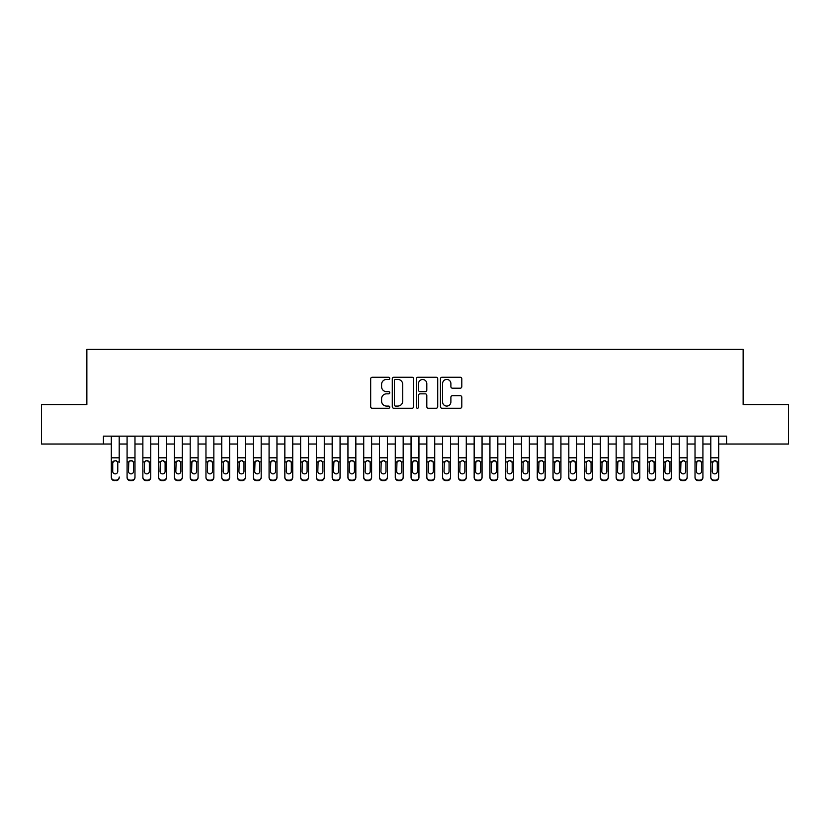 <?xml version="1.0" encoding="UTF-8"?>
<svg xmlns="http://www.w3.org/2000/svg" width="830" height="830" viewBox="0 0 830 830"><rect width="100%" height="100%" fill="white"/><g stroke="black" fill="none" stroke-linecap="round" stroke-linejoin="round"><path stroke-width="1.25" d="M389.758 378.356A1.079 1.079 0 0 0 388.679 377.266L372.224 377.266A1.546 1.546 0 0 0 370.678 378.822L370.678 406.69A1.546 1.546 0 0 0 372.224 408.246L388.679 408.246A1.079 1.079 0 0 0 389.758 407.157A1.079 1.079 0 0 0 388.679 406.077L386.541 406.077A4.959 4.959 0 0 1 381.593 401.118L381.593 398.794A4.959 4.959 0 0 1 386.541 393.835L388.679 393.835A1.079 1.079 0 0 0 389.758 392.756A1.079 1.079 0 0 0 388.679 391.667L386.541 391.667A4.959 4.959 0 0 1 381.593 386.718L381.593 384.394A4.959 4.959 0 0 1 386.541 379.435L388.679 379.435A1.079 1.079 0 0 0 389.758 378.356M460.256 388.191A1.546 1.546 0 0 0 461.802 386.635L461.802 378.822A1.546 1.546 0 0 0 460.256 377.266L441.985 377.266A1.546 1.546 0 0 0 440.44 378.822L440.44 406.69A1.546 1.546 0 0 0 441.985 408.246L460.256 408.246A1.546 1.546 0 0 0 461.802 406.69L461.802 397.248A1.546 1.546 0 0 0 460.256 395.702L452.433 395.702A1.546 1.546 0 0 0 450.887 397.248L450.887 401.928A4.14 4.14 0 0 1 446.748 406.077A4.14 4.14 0 0 1 442.598 401.928L442.598 383.585A4.14 4.14 0 0 1 446.748 379.435A4.14 4.14 0 0 1 450.887 383.585L450.887 386.635A1.546 1.546 0 0 0 452.433 388.191L460.256 388.191M103.418 444.029L41.5 444.029L41.5 404.584L86.86 404.584L86.86 349.368L743.141 349.368L743.141 404.584L788.5 404.584L788.5 444.029L726.582 444.029L726.582 436.144L103.418 436.144L103.418 444.029L111.313 444.029M413.641 378.822A1.546 1.546 0 0 0 412.095 377.266L393.825 377.266A1.546 1.546 0 0 0 392.279 378.822L392.279 406.69A1.546 1.546 0 0 0 393.825 408.246L412.095 408.246A1.546 1.546 0 0 0 413.641 406.69L413.641 378.822M417.905 377.266L436.175 377.266A1.546 1.546 0 0 1 437.721 378.822L437.721 406.69A1.546 1.546 0 0 1 436.175 408.246L428.353 408.246A1.546 1.546 0 0 1 426.807 406.69L426.807 395.391A1.546 1.546 0 0 0 425.261 393.835L420.073 393.835A1.546 1.546 0 0 0 418.528 395.391L418.528 407.157A1.079 1.079 0 0 1 417.438 408.246A1.079 1.079 0 0 1 416.359 407.157L416.359 378.822A1.546 1.546 0 0 1 417.905 377.266M119.198 444.029L127.083 444.029M134.979 444.029L142.864 444.029M150.749 444.029L158.634 444.029M166.529 444.029L174.414 444.029M182.299 444.029L190.195 444.029M198.079 444.029L205.965 444.029M213.85 444.029L221.745 444.029M229.63 444.029L237.515 444.029M245.41 444.029L253.295 444.029M261.18 444.029L269.076 444.029M276.961 444.029L284.846 444.029M292.731 444.029L300.626 444.029M308.511 444.029L316.396 444.029M324.291 444.029L332.176 444.029M340.061 444.029L347.946 444.029M355.842 444.029L363.727 444.029M371.612 444.029L379.507 444.029M387.392 444.029L395.277 444.029M403.173 444.029L411.058 444.029M418.943 444.029L426.827 444.029M434.723 444.029L442.608 444.029M450.493 444.029L458.388 444.029M466.273 444.029L474.158 444.029M482.054 444.029L489.939 444.029M497.824 444.029L505.709 444.029M513.604 444.029L521.489 444.029M529.374 444.029L537.269 444.029M545.154 444.029L553.039 444.029M560.924 444.029L568.82 444.029M576.705 444.029L584.59 444.029M592.485 444.029L600.37 444.029M608.255 444.029L616.151 444.029M624.036 444.029L631.921 444.029M639.806 444.029L647.701 444.029M655.586 444.029L663.471 444.029M671.366 444.029L679.251 444.029M687.136 444.029L695.021 444.029M702.917 444.029L710.802 444.029M718.687 444.029L726.582 444.029M395.526 379.435A1.079 1.079 0 0 0 394.447 380.524L394.447 404.988A1.079 1.079 0 0 0 395.526 406.077L397.778 406.077A4.959 4.959 0 0 0 402.726 401.118L402.726 384.394A4.959 4.959 0 0 0 397.778 379.435L395.526 379.435M426.807 383.657A4.14 4.14 0 0 0 422.667 379.518A4.14 4.14 0 0 0 418.528 383.657L418.528 390.121A1.546 1.546 0 0 0 420.073 391.667L425.261 391.667A1.546 1.546 0 0 0 426.807 390.121L426.807 383.657M111.313 436.144L111.313 477.001A3.154 3.133 -0 0 0 114.467 480.134L116.044 480.134A3.154 3.133 -0 0 0 119.198 477.001L119.198 477.499A3.154 3.133 180 0 1 116.044 480.632L116.044 480.134M119.198 462.393L119.198 436.144M117.777 471.367L117.777 463.057L117.777 471.367A2.521 2.5 180 0 1 115.256 473.878A2.521 2.5 180 0 0 117.777 471.367M112.724 471.865L112.724 471.367A2.521 2.5 180 0 0 115.256 473.878A2.521 2.5 180 0 1 112.724 471.367L112.724 462.86M113.938 460.899L112.724 463.057L113.005 461.895L115.256 460.526L117.497 461.895L117.777 463.057M116.574 460.899L115.256 460.526M114.467 480.134L116.044 480.632M114.467 480.632A3.154 3.133 180 0 1 111.313 477.499L111.313 477.001M127.083 462.393L127.083 477.001A3.154 3.133 0 0 0 130.237 480.134L131.814 480.134A3.154 3.133 0 0 0 134.979 477.001L134.979 477.499A3.154 3.133 180 0 1 131.814 480.632L131.814 480.134M133.557 471.367L133.557 463.057L133.557 471.367A2.521 2.5 180 0 1 131.026 473.878A2.521 2.5 180 0 0 133.557 471.367M128.505 471.865L128.505 471.367A2.521 2.5 180 0 0 131.026 473.878M129.708 460.899L128.505 462.86M132.344 460.899L131.026 460.526L133.277 461.895L133.557 463.057M142.864 462.393L142.864 477.001A3.154 3.133 0 0 0 146.018 480.134L147.595 480.134A3.154 3.133 0 0 0 150.749 477.001L150.749 477.499A3.154 3.133 180 0 1 147.595 480.632L147.595 480.134M149.327 471.367L149.327 463.057L149.327 471.367A2.521 2.5 180 0 1 146.806 473.878A2.521 2.5 180 0 0 149.327 471.367M144.285 471.865L144.285 471.367A2.521 2.5 180 0 0 146.806 473.878M145.489 460.899L144.285 462.86M148.124 460.899L146.806 460.526L149.047 461.895L149.327 463.057M158.634 462.393L158.634 477.001A3.154 3.133 0 0 0 161.798 480.134L163.375 480.134A3.154 3.133 0 0 0 166.529 477.001L166.529 477.499A3.154 3.133 180 0 1 163.375 480.632L163.375 480.134M165.108 471.367L165.108 463.057L165.108 471.367A2.521 2.5 180 0 1 162.587 473.878A2.521 2.5 180 0 0 165.108 471.367M160.055 471.865L160.055 471.367A2.521 2.5 180 0 0 162.587 473.878M161.269 460.899L160.055 462.86M163.894 460.899L162.587 460.526L164.828 461.895L165.108 463.057M174.414 462.393L174.414 477.001A3.154 3.133 0 0 0 177.568 480.134L179.145 480.134A3.154 3.133 0 0 0 182.299 477.001L182.299 477.499A3.154 3.133 180 0 1 179.145 480.632L179.145 480.134M180.878 471.367L180.878 463.057L180.878 471.367A2.521 2.5 180 0 1 178.357 473.878A2.521 2.5 180 0 0 180.878 471.367M175.835 471.865L175.835 471.367A2.521 2.5 180 0 0 178.357 473.878M177.039 460.899L175.835 462.86M179.674 460.899L178.357 460.526L180.598 461.895L180.878 463.057M134.979 436.144L134.979 477.499M127.083 436.144L127.083 477.499A3.154 3.133 180 0 0 130.237 480.632L131.814 480.632M127.083 461.895L128.785 461.895L128.505 471.367M128.785 461.895L131.026 460.526M150.749 436.144L150.749 477.499M142.864 436.144L142.864 477.499A3.154 3.133 180 0 0 146.018 480.632L147.595 480.632M142.864 461.895L144.565 461.895L144.285 471.367M144.565 461.895L146.806 460.526M166.529 436.144L166.529 477.499M158.634 436.144L158.634 477.499A3.154 3.133 180 0 0 161.798 480.632L163.375 480.632M158.634 461.895L160.335 461.895L160.055 471.367M160.335 461.895L162.587 460.526M182.299 436.144L182.299 477.499M174.414 436.144L174.414 477.499A3.154 3.133 180 0 0 177.568 480.632L179.145 480.632M174.414 461.895L176.116 461.895L175.835 471.367M176.116 461.895L178.357 460.526M190.195 462.393L190.195 477.001A3.154 3.133 0 0 0 193.349 480.134L194.925 480.134A3.154 3.133 0 0 0 198.079 477.001L198.079 477.499A3.154 3.133 180 0 1 194.925 480.632L194.925 480.134M196.658 471.367L196.658 463.057L196.658 471.367A2.521 2.5 180 0 1 194.137 473.878A2.521 2.5 180 0 0 196.658 471.367M191.606 471.865L191.606 471.367A2.521 2.5 180 0 0 194.137 473.878M192.819 460.899L191.606 462.86M195.455 460.899L194.137 460.526L196.378 461.895L196.658 463.057M198.079 436.144L198.079 477.499M190.195 436.144L190.195 477.499A3.154 3.133 180 0 0 193.349 480.632L194.925 480.632M190.195 461.895L191.886 461.895L191.606 471.367M191.886 461.895L194.137 460.526M205.965 462.393L205.965 477.001A3.154 3.133 0 0 0 209.119 480.134L210.696 480.134A3.154 3.133 0 0 0 213.85 477.001L213.85 477.499A3.154 3.133 180 0 1 210.696 480.632L210.696 480.134M212.439 471.367L212.439 463.057L212.439 471.367A2.521 2.5 180 0 1 209.907 473.878A2.521 2.5 180 0 0 212.439 471.367M207.386 471.865L207.386 471.367A2.521 2.5 180 0 0 209.907 473.878M208.589 460.899L207.386 462.86M211.225 460.899L209.907 460.526L212.158 461.895L212.439 463.057M213.85 436.144L213.85 477.499M205.965 436.144L205.965 477.499A3.154 3.133 180 0 0 209.119 480.632L210.696 480.632M205.965 461.895L207.666 461.895L207.386 471.367M207.666 461.895L209.907 460.526M221.745 462.393L221.745 477.001A3.154 3.133 0 0 0 224.899 480.134L226.476 480.134A3.154 3.133 0 0 0 229.63 477.001L229.63 477.499A3.154 3.133 180 0 1 226.476 480.632L226.476 480.134M228.209 471.367L228.209 463.057L228.209 471.367A2.521 2.5 180 0 1 225.687 473.878A2.521 2.5 180 0 0 228.209 471.367M223.166 471.865L223.166 471.367A2.521 2.5 180 0 0 225.687 473.878M224.37 460.899L223.166 462.86M227.005 460.899L225.687 460.526L227.928 461.895L228.209 463.057M229.63 436.144L229.63 477.499M221.745 436.144L221.745 477.499A3.154 3.133 180 0 0 224.899 480.632L226.476 480.632M221.745 461.895L223.446 461.895L223.166 471.367M223.446 461.895L225.687 460.526M237.515 462.393L237.515 477.001A3.154 3.133 0 0 0 240.669 480.134L242.256 480.134A3.154 3.133 0 0 0 245.41 477.001L245.41 477.499A3.154 3.133 180 0 1 242.256 480.632L242.256 480.134M243.989 471.367L243.989 463.057L243.989 471.367A2.521 2.5 180 0 1 241.457 473.878A2.521 2.5 180 0 0 243.989 471.367M238.936 471.865L238.936 471.367A2.521 2.5 180 0 0 241.457 473.878M240.15 460.899L238.936 462.86M242.775 460.899L241.457 460.526L243.709 461.895L243.989 463.057M245.41 436.144L245.41 477.499M237.515 436.144L237.515 477.499A3.154 3.133 180 0 0 240.669 480.632L242.256 480.632M237.515 461.895L239.216 461.895L238.936 471.367M239.216 461.895L241.457 460.526M253.295 462.393L253.295 477.001A3.154 3.133 0 0 0 256.449 480.134L258.026 480.134A3.154 3.133 0 0 0 261.18 477.001L261.18 477.499A3.154 3.133 180 0 1 258.026 480.632L258.026 480.134M259.759 471.367L259.759 463.057L259.759 471.367A2.521 2.5 180 0 1 257.238 473.878A2.521 2.5 180 0 0 259.759 471.367M254.717 471.865L254.717 471.367A2.521 2.5 180 0 0 257.238 473.878M255.92 460.899L254.717 462.86M258.555 460.899L257.238 460.526L259.479 461.895L259.759 463.057M261.18 436.144L261.18 477.499M253.295 436.144L253.295 477.499A3.154 3.133 180 0 0 256.449 480.632L258.026 480.632M253.295 461.895L254.997 461.895L254.717 471.367M254.997 461.895L257.238 460.526M269.076 462.393L269.076 477.001A3.154 3.133 0 0 0 272.23 480.134L273.807 480.134A3.154 3.133 0 0 0 276.961 477.001L276.961 477.499A3.154 3.133 180 0 1 273.807 480.632L273.807 480.134M275.539 471.367L275.539 463.057L275.539 471.367A2.521 2.5 180 0 1 273.018 473.878A2.521 2.5 180 0 0 275.539 471.367M270.487 471.865L270.487 471.367A2.521 2.5 180 0 0 273.018 473.878M271.701 460.899L270.487 462.86M274.336 460.899L273.018 460.526L275.259 461.895L275.539 463.057M276.961 436.144L276.961 477.499M269.076 436.144L269.076 477.499A3.154 3.133 180 0 0 272.23 480.632L273.807 480.632M269.076 461.895L270.767 461.895L270.487 471.367M270.767 461.895L273.018 460.526M284.846 462.393L284.846 477.001A3.154 3.133 0 0 0 288 480.134L289.577 480.134A3.154 3.133 0 0 0 292.731 477.001L292.731 477.499A3.154 3.133 180 0 1 289.577 480.632L289.577 480.134M291.32 471.367L291.32 463.057L291.32 471.367A2.521 2.5 180 0 1 288.788 473.878A2.521 2.5 180 0 0 291.32 471.367M286.267 471.865L286.267 471.367A2.521 2.5 180 0 0 288.788 473.878M287.471 460.899L286.267 462.86M290.106 460.899L288.788 460.526L291.04 461.895L291.32 463.057M292.731 436.144L292.731 477.499M284.846 436.144L284.846 477.499A3.154 3.133 180 0 0 288 480.632L289.577 480.632M284.846 461.895L286.547 461.895L286.267 471.367M286.547 461.895L288.788 460.526M300.626 462.393L300.626 477.001A3.154 3.133 0 0 0 303.78 480.134L305.357 480.134A3.154 3.133 0 0 0 308.511 477.001L308.511 477.499A3.154 3.133 180 0 1 305.357 480.632L305.357 480.134M307.09 471.367L307.09 463.057L307.09 471.367A2.521 2.5 180 0 1 304.569 473.878A2.521 2.5 180 0 0 307.09 471.367M302.047 471.865L302.047 471.367A2.521 2.5 180 0 0 304.569 473.878M303.251 460.899L302.047 462.86M305.886 460.899L304.569 460.526L306.81 461.895L307.09 463.057M308.511 436.144L308.511 477.499M300.626 436.144L300.626 477.499A3.154 3.133 180 0 0 303.78 480.632L305.357 480.632M300.626 461.895L302.327 461.895L302.047 471.367M302.327 461.895L304.569 460.526M324.291 436.144L324.291 477.499A3.154 3.133 180 0 1 321.127 480.632L321.127 480.134A3.154 3.133 0 0 0 324.291 477.001L324.291 477.499M316.396 436.144L316.396 477.001A3.154 3.133 0 0 0 319.55 480.134L321.127 480.134M319.55 480.134L321.127 480.632M319.55 480.632A3.154 3.133 180 0 1 316.396 477.499L316.396 462.393M322.59 461.895L322.87 471.367A2.521 2.5 180 0 1 320.339 473.878A2.521 2.5 180 0 1 317.817 471.367L318.098 461.895L320.339 460.526L322.59 461.895L324.291 461.895M340.061 436.144L340.061 477.499A3.154 3.133 180 0 1 336.907 480.632L336.907 480.134A3.154 3.133 0 0 0 340.061 477.001L340.061 477.499M332.176 436.144L332.176 477.001A3.154 3.133 0 0 0 335.33 480.134L336.907 480.134M335.33 480.134L336.907 480.632M335.33 480.632A3.154 3.133 180 0 1 332.176 477.499L332.176 462.393M338.36 461.895L338.64 471.367A2.521 2.5 180 0 1 336.119 473.878A2.521 2.5 180 0 1 333.598 471.367L333.878 461.895L336.119 460.526L338.36 461.895L340.061 461.895M320.339 473.878A2.521 2.5 180 0 0 322.87 471.367L322.87 463.057M319.031 460.899L317.817 462.86M321.656 460.899L320.339 460.526M336.119 473.878A2.521 2.5 180 0 0 338.64 471.367L338.64 463.057M334.801 460.899L333.598 462.86M337.437 460.899L336.119 460.526M347.946 462.393L347.946 477.001A3.154 3.133 0 0 0 351.111 480.134L352.688 480.134A3.154 3.133 0 0 0 355.842 477.001L355.842 477.499A3.154 3.133 180 0 1 352.688 480.632L352.688 480.134M354.42 471.367L354.42 463.057L354.42 471.367A2.521 2.5 180 0 1 351.899 473.878A2.521 2.5 180 0 0 354.42 471.367M349.368 471.865L349.368 471.367A2.521 2.5 180 0 0 351.899 473.878M350.582 460.899L349.368 462.86M353.217 460.899L351.899 460.526L354.14 461.895L354.42 463.057M355.842 436.144L355.842 477.499M347.946 436.144L347.946 477.499A3.154 3.133 180 0 0 351.111 480.632L352.688 480.632M347.946 461.895L349.648 461.895L349.368 471.367M349.648 461.895L351.899 460.526M363.727 462.393L363.727 477.001A3.154 3.133 0 0 0 366.881 480.134L368.458 480.134A3.154 3.133 0 0 0 371.612 477.001L371.612 477.499A3.154 3.133 180 0 1 368.458 480.632L368.458 480.134M370.201 471.367L370.201 463.057L370.201 471.367A2.521 2.5 180 0 1 367.669 473.878A2.521 2.5 180 0 0 370.201 471.367M365.148 471.865L365.148 471.367A2.521 2.5 180 0 0 367.669 473.878M366.352 460.899L365.148 462.86M368.987 460.899L367.669 460.526L369.921 461.895L370.201 463.057M371.612 436.144L371.612 477.499M363.727 436.144L363.727 477.499A3.154 3.133 180 0 0 366.881 480.632L368.458 480.632M363.727 461.895L365.428 461.895L365.148 471.367M365.428 461.895L367.669 460.526M379.507 462.393L379.507 477.001A3.154 3.133 0 0 0 382.661 480.134L384.238 480.134A3.154 3.133 0 0 0 387.392 477.001L387.392 477.499A3.154 3.133 180 0 1 384.238 480.632L384.238 480.134M385.971 471.367L385.971 463.057L385.971 471.367A2.521 2.5 180 0 1 383.45 473.878A2.521 2.5 180 0 0 385.971 471.367M380.929 471.865L380.929 471.367A2.521 2.5 180 0 0 383.45 473.878M382.132 460.899L380.929 462.86M384.767 460.899L383.45 460.526L385.691 461.895L385.971 463.057M387.392 436.144L387.392 477.499M379.507 436.144L379.507 477.499A3.154 3.133 180 0 0 382.661 480.632L384.238 480.632M379.507 461.895L381.198 461.895L380.929 471.367M381.198 461.895L383.45 460.526M395.277 462.393L395.277 477.001A3.154 3.133 0 0 0 398.431 480.134L400.008 480.134A3.154 3.133 0 0 0 403.173 477.001L403.173 477.499A3.154 3.133 180 0 1 400.008 480.632L400.008 480.134M401.751 471.367L401.751 463.057L401.751 471.367A2.521 2.5 180 0 1 399.22 473.878A2.521 2.5 180 0 0 401.751 471.367M396.699 471.865L396.699 471.367A2.521 2.5 180 0 0 399.22 473.878M397.902 460.899L396.699 462.86M400.537 460.899L399.22 460.526L401.471 461.895L401.751 463.057M403.173 436.144L403.173 477.499M395.277 436.144L395.277 477.499A3.154 3.133 180 0 0 398.431 480.632L400.008 480.632M395.277 461.895L396.979 461.895L396.699 471.367M396.979 461.895L399.22 460.526M411.058 462.393L411.058 477.001A3.154 3.133 0 0 0 414.212 480.134L415.788 480.134A3.154 3.133 0 0 0 418.943 477.001L418.943 477.499A3.154 3.133 180 0 1 415.788 480.632L415.788 480.134M417.521 471.367L417.521 463.057L417.521 471.367A2.521 2.5 180 0 1 415 473.878A2.521 2.5 180 0 0 417.521 471.367M412.479 471.865L412.479 471.367A2.521 2.5 180 0 0 415 473.878M413.682 460.899L412.479 462.86M416.318 460.899L415 460.526L417.241 461.895L417.521 463.057M418.943 436.144L418.943 477.499M411.058 436.144L411.058 477.499A3.154 3.133 180 0 0 414.212 480.632L415.788 480.632M411.058 461.895L412.759 461.895L412.479 471.367M412.759 461.895L415 460.526M426.827 462.393L426.827 477.001A3.154 3.133 0 0 0 429.992 480.134L431.569 480.134A3.154 3.133 0 0 0 434.723 477.001L434.723 477.499A3.154 3.133 180 0 1 431.569 480.632L431.569 480.134M433.302 471.367L433.302 463.057L433.302 471.367A2.521 2.5 180 0 1 430.78 473.878A2.521 2.5 180 0 0 433.302 471.367M428.249 471.865L428.249 471.367A2.521 2.5 180 0 0 430.78 473.878M429.463 460.899L428.249 462.86M432.098 460.899L430.78 460.526L433.021 461.895L433.302 463.057M434.723 436.144L434.723 477.499M426.827 436.144L426.827 477.499A3.154 3.133 180 0 0 429.992 480.632L431.569 480.632M426.827 461.895L428.529 461.895L428.249 471.367M428.529 461.895L430.78 460.526M442.608 462.393L442.608 477.001A3.154 3.133 0 0 0 445.762 480.134L447.339 480.134A3.154 3.133 0 0 0 450.493 477.001L450.493 477.499A3.154 3.133 180 0 1 447.339 480.632L447.339 480.134M449.072 471.367L449.072 463.057L449.072 471.367A2.521 2.5 180 0 1 446.55 473.878A2.521 2.5 180 0 0 449.072 471.367M444.029 471.865L444.029 471.367A2.521 2.5 180 0 0 446.55 473.878M447.868 460.899L446.55 460.526L444.029 462.86M450.493 436.144L450.493 477.499M442.608 436.144L442.608 477.499A3.154 3.133 180 0 0 445.762 480.632L447.339 480.632M444.029 471.367L444.309 461.895L446.55 460.526L448.802 461.895L449.072 463.057M458.388 462.393L458.388 477.001A3.154 3.133 0 0 0 461.542 480.134L463.119 480.134A3.154 3.133 0 0 0 466.273 477.001L466.273 477.499A3.154 3.133 180 0 1 463.119 480.632L463.119 480.134M464.852 471.367L464.852 463.057L464.852 471.367A2.521 2.5 180 0 1 462.331 473.878A2.521 2.5 180 0 0 464.852 471.367M459.799 471.865L459.799 471.367A2.521 2.5 180 0 0 462.331 473.878M463.648 460.899L462.331 460.526L460.079 461.895L459.799 462.86M466.273 436.144L466.273 477.499M458.388 436.144L458.388 477.499A3.154 3.133 180 0 0 461.542 480.632L463.119 480.632M459.799 471.367L460.079 461.895L462.331 460.526L464.572 461.895L464.852 463.057M474.158 462.393L474.158 477.001A3.154 3.133 0 0 0 477.312 480.134L478.889 480.134A3.154 3.133 0 0 0 482.054 477.001L482.054 477.499A3.154 3.133 180 0 1 478.889 480.632L478.889 480.134M480.632 471.367L480.632 463.057L480.632 471.367A2.521 2.5 180 0 1 478.101 473.878A2.521 2.5 180 0 0 480.632 471.367M475.58 471.865L475.58 471.367A2.521 2.5 180 0 0 478.101 473.878M476.783 460.899L475.58 462.86M479.418 460.899L478.101 460.526L480.352 461.895L480.632 463.057M489.939 462.393L489.939 477.001A3.154 3.133 0 0 0 493.093 480.134L494.67 480.134A3.154 3.133 0 0 0 497.824 477.001L497.824 477.499A3.154 3.133 180 0 1 494.67 480.632L494.67 480.134M496.402 471.367L496.402 463.057L496.402 471.367A2.521 2.5 180 0 1 493.881 473.878A2.521 2.5 180 0 0 496.402 471.367M491.36 471.865L491.36 471.367A2.521 2.5 180 0 0 493.881 473.878M495.199 460.899L493.881 460.526L491.36 462.86M505.709 462.393L505.709 477.001A3.154 3.133 0 0 0 508.873 480.134L510.45 480.134A3.154 3.133 0 0 0 513.604 477.001L513.604 477.499A3.154 3.133 180 0 1 510.45 480.632L510.45 480.134M512.183 471.367L512.183 463.057L512.183 471.367A2.521 2.5 180 0 1 509.662 473.878A2.521 2.5 180 0 0 512.183 471.367M507.13 471.865L507.13 471.367A2.521 2.5 180 0 0 509.662 473.878M508.344 460.899L507.13 462.86M510.969 460.899L509.662 460.526L511.903 461.895L512.183 463.057M482.054 436.144L482.054 477.499M474.158 436.144L474.158 477.499A3.154 3.133 180 0 0 477.312 480.632L478.889 480.632M474.158 461.895L475.86 461.895L475.58 471.367M475.86 461.895L478.101 460.526M497.824 436.144L497.824 477.499M489.939 436.144L489.939 477.499A3.154 3.133 180 0 0 493.093 480.632L494.67 480.632M491.36 471.367L491.64 461.895L493.881 460.526L496.122 461.895L496.402 463.057M513.604 436.144L513.604 477.499M505.709 436.144L505.709 477.499A3.154 3.133 180 0 0 508.873 480.632L510.45 480.632M505.709 461.895L507.41 461.895L507.13 471.367M507.41 461.895L509.662 460.526M521.489 462.393L521.489 477.001A3.154 3.133 0 0 0 524.643 480.134L526.22 480.134A3.154 3.133 0 0 0 529.374 477.001L529.374 477.499A3.154 3.133 180 0 1 526.22 480.632L526.22 480.134M527.953 471.367L527.953 463.057L527.953 471.367A2.521 2.5 180 0 1 525.432 473.878A2.521 2.5 180 0 0 527.953 471.367M522.91 471.865L522.91 471.367A2.521 2.5 180 0 0 525.432 473.878M524.114 460.899L522.91 462.86M526.749 460.899L525.432 460.526L527.673 461.895L527.953 463.057M529.374 436.144L529.374 477.499M521.489 436.144L521.489 477.499A3.154 3.133 180 0 0 524.643 480.632L526.22 480.632M521.489 461.895L523.191 461.895L522.91 471.367M523.191 461.895L525.432 460.526M537.269 462.393L537.269 477.001A3.154 3.133 0 0 0 540.423 480.134L542 480.134A3.154 3.133 0 0 0 545.154 477.001L545.154 477.499A3.154 3.133 180 0 1 542 480.632L542 480.134M543.733 471.367L543.733 463.057L543.733 471.367A2.521 2.5 180 0 1 541.212 473.878A2.521 2.5 180 0 0 543.733 471.367M538.68 471.865L538.68 471.367A2.521 2.5 180 0 0 541.212 473.878M539.894 460.899L538.68 462.86M542.529 460.899L541.212 460.526L543.453 461.895L543.733 463.057M545.154 436.144L545.154 477.499M537.269 436.144L537.269 477.499A3.154 3.133 180 0 0 540.423 480.632L542 480.632M537.269 461.895L538.961 461.895L538.68 471.367M538.961 461.895L541.212 460.526M553.039 462.393L553.039 477.001A3.154 3.133 0 0 0 556.193 480.134L557.77 480.134A3.154 3.133 0 0 0 560.924 477.001L560.924 477.499A3.154 3.133 180 0 1 557.77 480.632L557.77 480.134M559.513 471.367L559.513 463.057L559.513 471.367A2.521 2.5 180 0 1 556.982 473.878A2.521 2.5 180 0 0 559.513 471.367M554.461 471.865L554.461 471.367A2.521 2.5 180 0 0 556.982 473.878M558.3 460.899L556.982 460.526L554.461 462.86M560.924 436.144L560.924 477.499M553.039 436.144L553.039 477.499A3.154 3.133 180 0 0 556.193 480.632L557.77 480.632M554.461 471.367L554.741 461.895L556.982 460.526L559.233 461.895L559.513 463.057M568.82 462.393L568.82 477.001A3.154 3.133 0 0 0 571.974 480.134L573.551 480.134A3.154 3.133 0 0 0 576.705 477.001L576.705 477.499A3.154 3.133 180 0 1 573.551 480.632L573.551 480.134M575.283 471.367L575.283 463.057L575.283 471.367A2.521 2.5 180 0 1 572.762 473.878A2.521 2.5 180 0 0 575.283 471.367M570.241 471.865L570.241 471.367A2.521 2.5 180 0 0 572.762 473.878M574.08 460.899L572.762 460.526L570.241 462.86M576.705 436.144L576.705 477.499M568.82 436.144L568.82 477.499A3.154 3.133 180 0 0 571.974 480.632L573.551 480.632M570.241 471.367L570.521 461.895L572.762 460.526L575.003 461.895L575.283 463.057M584.59 462.393L584.59 477.001A3.154 3.133 0 0 0 587.744 480.134L589.331 480.134A3.154 3.133 0 0 0 592.485 477.001L592.485 477.499A3.154 3.133 180 0 1 589.331 480.632L589.331 480.134M591.064 471.367L591.064 463.057L591.064 471.367A2.521 2.5 180 0 1 588.543 473.878A2.521 2.5 180 0 0 591.064 471.367M586.011 471.865L586.011 471.367A2.521 2.5 180 0 0 588.543 473.878M589.85 460.899L588.543 460.526L586.291 461.895L586.011 462.86M600.37 462.393L600.37 477.001A3.154 3.133 0 0 0 603.524 480.134L605.101 480.134A3.154 3.133 0 0 0 608.255 477.001L608.255 477.499A3.154 3.133 180 0 1 605.101 480.632L605.101 480.134M606.834 471.367L606.834 463.057L606.834 471.367A2.521 2.5 180 0 1 604.313 473.878A2.521 2.5 180 0 0 606.834 471.367M601.792 471.865L601.792 471.367A2.521 2.5 180 0 0 604.313 473.878M605.63 460.899L604.313 460.526L601.792 462.86M616.151 462.393L616.151 477.001A3.154 3.133 0 0 0 619.304 480.134L620.882 480.134A3.154 3.133 0 0 0 624.036 477.001L624.036 477.499A3.154 3.133 180 0 1 620.882 480.632L620.882 480.134M622.614 471.367L622.614 463.057L622.614 471.367A2.521 2.5 180 0 1 620.093 473.878A2.521 2.5 180 0 0 622.614 471.367M617.562 471.865L617.562 471.367A2.521 2.5 180 0 0 620.093 473.878M618.775 460.899L617.562 462.86M621.411 460.899L620.093 460.526L622.334 461.895L622.614 463.057M592.485 436.144L592.485 477.499M584.59 436.144L584.59 477.499A3.154 3.133 180 0 0 587.744 480.632L589.331 480.632M586.011 471.367L586.291 461.895L588.543 460.526L590.784 461.895L591.064 463.057M608.255 436.144L608.255 477.499M600.37 436.144L600.37 477.499A3.154 3.133 180 0 0 603.524 480.632L605.101 480.632M601.792 471.367L602.072 461.895L604.313 460.526L606.554 461.895L606.834 463.057M624.036 436.144L624.036 477.499M616.151 436.144L616.151 477.499A3.154 3.133 180 0 0 619.304 480.632L620.882 480.632M616.151 461.895L617.842 461.895L617.562 471.367M617.842 461.895L620.093 460.526M631.921 462.393L631.921 477.001A3.154 3.133 0 0 0 635.075 480.134L636.652 480.134A3.154 3.133 0 0 0 639.806 477.001L639.806 477.499A3.154 3.133 180 0 1 636.652 480.632L636.652 480.134M638.395 471.367L638.395 463.057L638.395 471.367A2.521 2.5 180 0 1 635.863 473.878A2.521 2.5 180 0 0 638.395 471.367M633.342 471.865L633.342 471.367A2.521 2.5 180 0 0 635.863 473.878M634.545 460.899L633.342 462.86M637.181 460.899L635.863 460.526L638.114 461.895L638.395 463.057M639.806 436.144L639.806 477.499M631.921 436.144L631.921 477.499A3.154 3.133 180 0 0 635.075 480.632L636.652 480.632M631.921 461.895L633.622 461.895L633.342 471.367M633.622 461.895L635.863 460.526M647.701 462.393L647.701 477.001A3.154 3.133 0 0 0 650.855 480.134L652.432 480.134A3.154 3.133 0 0 0 655.586 477.001L655.586 477.499A3.154 3.133 180 0 1 652.432 480.632L652.432 480.134M654.165 471.367L654.165 463.057L654.165 471.367A2.521 2.5 180 0 1 651.643 473.878A2.521 2.5 180 0 0 654.165 471.367M649.122 471.865L649.122 471.367A2.521 2.5 180 0 0 651.643 473.878M650.326 460.899L649.122 462.86M652.961 460.899L651.643 460.526L653.884 461.895L654.165 463.057M655.586 436.144L655.586 477.499M647.701 436.144L647.701 477.499A3.154 3.133 180 0 0 650.855 480.632L652.432 480.632M647.701 461.895L649.402 461.895L649.122 471.367M649.402 461.895L651.643 460.526M663.471 462.393L663.471 477.001A3.154 3.133 0 0 0 666.625 480.134L668.202 480.134A3.154 3.133 0 0 0 671.366 477.001L671.366 477.499A3.154 3.133 180 0 1 668.202 480.632L668.202 480.134M669.945 471.367L669.945 463.057L669.945 471.367A2.521 2.5 180 0 1 667.413 473.878A2.521 2.5 180 0 0 669.945 471.367M664.892 471.865L664.892 471.367A2.521 2.5 180 0 0 667.413 473.878M668.731 460.899L667.413 460.526L664.892 462.86M671.366 436.144L671.366 477.499M663.471 436.144L663.471 477.499A3.154 3.133 180 0 0 666.625 480.632L668.202 480.632M664.892 471.367L665.172 461.895L667.413 460.526L669.665 461.895L669.945 463.057M679.251 462.393L679.251 477.001A3.154 3.133 0 0 0 682.405 480.134L683.982 480.134A3.154 3.133 0 0 0 687.136 477.001L687.136 477.499A3.154 3.133 180 0 1 683.982 480.632L683.982 480.134M685.715 471.367L685.715 463.057L685.715 471.367A2.521 2.5 180 0 1 683.194 473.878A2.521 2.5 180 0 0 685.715 471.367M680.673 471.865L680.673 471.367A2.521 2.5 180 0 0 683.194 473.878M684.511 460.899L683.194 460.526L680.673 462.86M687.136 436.144L687.136 477.499M679.251 436.144L679.251 477.499A3.154 3.133 180 0 0 682.405 480.632L683.982 480.632M680.673 471.367L680.953 461.895L683.194 460.526L685.435 461.895L685.715 463.057M695.021 462.393L695.021 477.001A3.154 3.133 0 0 0 698.186 480.134L699.763 480.134A3.154 3.133 0 0 0 702.917 477.001L702.917 477.499A3.154 3.133 180 0 1 699.763 480.632L699.763 480.134M701.495 471.367L701.495 463.057L701.495 471.367A2.521 2.5 180 0 1 698.974 473.878A2.521 2.5 180 0 0 701.495 471.367M696.443 471.865L696.443 471.367A2.521 2.5 180 0 0 698.974 473.878M697.657 460.899L696.443 462.86M700.292 460.899L698.974 460.526L701.215 461.895L701.495 463.057M702.917 436.144L702.917 477.499M695.021 436.144L695.021 477.499A3.154 3.133 180 0 0 698.186 480.632L699.763 480.632M695.021 461.895L696.723 461.895L696.443 471.367M696.723 461.895L698.974 460.526M710.802 462.393L710.802 477.001A3.154 3.133 0 0 0 713.956 480.134L715.533 480.134A3.154 3.133 0 0 0 718.687 477.001L718.687 477.499A3.154 3.133 180 0 1 715.533 480.632L715.533 480.134M717.276 471.367L717.276 463.057L717.276 471.367A2.521 2.5 180 0 1 714.744 473.878A2.521 2.5 180 0 0 717.276 471.367M712.223 471.865L712.223 471.367A2.521 2.5 180 0 0 714.744 473.878M716.062 460.899L714.744 460.526L712.223 462.86M718.687 436.144L718.687 477.499M710.802 436.144L710.802 477.499A3.154 3.133 180 0 0 713.956 480.632L715.533 480.632M712.223 471.367L712.503 461.895L714.744 460.526L716.996 461.895L717.276 463.057M117.497 461.895L119.198 461.895M111.313 461.895L113.005 461.895M111.313 457.818L119.198 457.818M111.313 436.248L119.198 436.248M133.277 461.895L134.979 461.895M127.083 457.818L134.979 457.818M127.083 436.248L134.979 436.248M149.047 461.895L150.749 461.895M142.864 457.818L150.749 457.818M142.864 436.248L150.749 436.248M164.828 461.895L166.529 461.895M158.634 457.818L166.529 457.818M158.634 436.248L166.529 436.248M180.598 461.895L182.299 461.895M174.414 457.818L182.299 457.818M174.414 436.248L182.299 436.248M196.378 461.895L198.079 461.895M190.195 457.818L198.079 457.818M190.195 436.248L198.079 436.248M212.158 461.895L213.85 461.895M205.965 457.818L213.85 457.818M205.965 436.248L213.85 436.248M227.928 461.895L229.63 461.895M221.745 457.818L229.63 457.818M221.745 436.248L229.63 436.248M243.709 461.895L245.41 461.895M237.515 457.818L245.41 457.818M237.515 436.248L245.41 436.248M259.479 461.895L261.18 461.895M253.295 457.818L261.18 457.818M253.295 436.248L261.18 436.248M275.259 461.895L276.961 461.895M269.076 457.818L276.961 457.818M269.076 436.248L276.961 436.248M291.04 461.895L292.731 461.895M284.846 457.818L292.731 457.818M284.846 436.248L292.731 436.248M306.81 461.895L308.511 461.895M300.626 457.818L308.511 457.818M300.626 436.248L308.511 436.248M316.396 461.895L318.098 461.895M316.396 457.818L324.291 457.818M316.396 436.248L324.291 436.248M332.176 461.895L333.878 461.895M332.176 457.818L340.061 457.818M332.176 436.248L340.061 436.248M354.14 461.895L355.842 461.895M347.946 457.818L355.842 457.818M347.946 436.248L355.842 436.248M369.921 461.895L371.612 461.895M363.727 457.818L371.612 457.818M363.727 436.248L371.612 436.248M385.691 461.895L387.392 461.895M379.507 457.818L387.392 457.818M379.507 436.248L387.392 436.248M401.471 461.895L403.173 461.895M395.277 457.818L403.173 457.818M395.277 436.248L403.173 436.248M417.241 461.895L418.943 461.895M411.058 457.818L418.943 457.818M411.058 436.248L418.943 436.248M433.021 461.895L434.723 461.895M426.827 457.818L434.723 457.818M426.827 436.248L434.723 436.248M448.802 461.895L450.493 461.895M442.608 461.895L444.309 461.895M442.608 457.818L450.493 457.818M442.608 436.248L450.493 436.248M464.572 461.895L466.273 461.895M458.388 461.895L460.079 461.895M458.388 457.818L466.273 457.818M458.388 436.248L466.273 436.248M480.352 461.895L482.054 461.895M474.158 457.818L482.054 457.818M474.158 436.248L482.054 436.248M496.122 461.895L497.824 461.895M489.939 461.895L491.64 461.895M489.939 457.818L497.824 457.818M489.939 436.248L497.824 436.248M511.903 461.895L513.604 461.895M505.709 457.818L513.604 457.818M505.709 436.248L513.604 436.248M527.673 461.895L529.374 461.895M521.489 457.818L529.374 457.818M521.489 436.248L529.374 436.248M543.453 461.895L545.154 461.895M537.269 457.818L545.154 457.818M537.269 436.248L545.154 436.248M559.233 461.895L560.924 461.895M553.039 461.895L554.741 461.895M553.039 457.818L560.924 457.818M553.039 436.248L560.924 436.248M575.003 461.895L576.705 461.895M568.82 461.895L570.521 461.895M568.82 457.818L576.705 457.818M568.82 436.248L576.705 436.248M590.784 461.895L592.485 461.895M584.59 461.895L586.291 461.895M584.59 457.818L592.485 457.818M584.59 436.248L592.485 436.248M606.554 461.895L608.255 461.895M600.37 461.895L602.072 461.895M600.37 457.818L608.255 457.818M600.37 436.248L608.255 436.248M622.334 461.895L624.036 461.895M616.151 457.818L624.036 457.818M616.151 436.248L624.036 436.248M638.114 461.895L639.806 461.895M631.921 457.818L639.806 457.818M631.921 436.248L639.806 436.248M653.884 461.895L655.586 461.895M647.701 457.818L655.586 457.818M647.701 436.248L655.586 436.248M669.665 461.895L671.366 461.895M663.471 461.895L665.172 461.895M663.471 457.818L671.366 457.818M663.471 436.248L671.366 436.248M685.435 461.895L687.136 461.895M679.251 461.895L680.953 461.895M679.251 457.818L687.136 457.818M679.251 436.248L687.136 436.248M701.215 461.895L702.917 461.895M695.021 457.818L702.917 457.818M695.021 436.248L702.917 436.248M716.996 461.895L718.687 461.895M710.802 461.895L712.503 461.895M710.802 457.818L718.687 457.818M710.802 436.248L718.687 436.248"/></g></svg>
